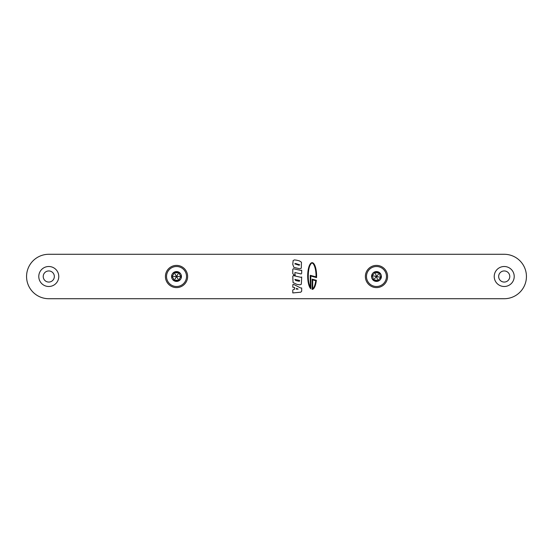 <?xml version="1.0" encoding="UTF-8"?>
<svg xmlns="http://www.w3.org/2000/svg" width="553" height="553" viewBox="0 0 553 553"><rect width="100%" height="100%" fill="white"/><g stroke="black" fill="none" stroke-linecap="round" stroke-linejoin="round"><path stroke-width="0.83" d="M176.525 266.505A9.995 9.995 0 0 0 167.87 281.498A9.995 9.995 0 0 0 185.186 281.498A9.995 9.995 0 0 0 176.525 266.505M176.525 265.392A11.108 11.108 0 0 1 186.147 282.051A11.108 11.108 0 0 1 166.902 282.051A11.108 11.108 0 0 1 176.525 265.392M376.475 266.505A9.995 9.995 0 0 0 367.814 281.498A9.995 9.995 0 0 0 385.13 281.498A9.995 9.995 0 0 0 376.475 266.505M376.475 265.392A11.108 11.108 0 0 1 386.098 282.051A11.108 11.108 0 0 1 366.853 282.051A11.108 11.108 0 0 1 376.475 265.392M504.218 254.283L48.782 254.283A22.217 22.217 0 0 0 26.565 276.5A22.217 22.217 0 0 0 48.782 298.717L504.218 298.717A22.217 22.217 0 0 0 526.435 276.5A22.217 22.217 0 0 0 504.218 254.283M299.885 284.836L296.892 284.366L293.055 282.562L292.779 276.327L293.311 275.615L300.88 277.302L301.689 277.012L301.337 284.214L299.885 284.836M316.357 280.302A13.369 4.459 90 0 1 312.134 289.413L312.134 279.168L316.357 280.302M294.915 274.094L295.316 275.18L293.712 274.8L292.779 273.535L292.779 269.442L293.304 268.723L300.88 270.424L301.689 270.134L301.689 273.251L301.171 273.963L294.915 272.539L294.915 274.094M301.682 287.982L301.689 291.168L300.804 292.191L292.779 292.938L292.779 290.083L293.781 289.226L294.714 289.212L294.714 287.56L292.779 287.228L292.903 284.477L293.871 284.498L300.59 287.968L301.682 287.982M316.565 277.592L310.8 276.044L310.8 288.797A13.369 4.459 90 0 1 307.814 272.843A13.369 4.459 90 0 1 312.929 262.889A13.369 4.459 90 0 1 316.565 277.592M293.857 267.382L292.772 264.431L293.138 260.553L294.5 259.896L296.733 260.221L299.36 260.864L301.447 262.184L301.309 268.17L299.892 268.806L293.857 267.382M504.218 266.505A9.995 9.995 0 0 1 512.88 281.498A9.995 9.995 0 0 1 495.564 281.498A9.995 9.995 0 0 1 504.218 266.505M48.782 266.505A9.995 9.995 0 0 1 57.436 281.498A9.995 9.995 0 0 1 40.12 281.498A9.995 9.995 0 0 1 48.782 266.505M295.675 280.523L299.277 281.318L299.643 280.883L299.643 280.495L294.901 279.396L295.675 280.523M312.694 288.694C314.049 287.857 315.072 285.203 315.749 280.717L312.694 279.894L312.694 288.694M298.129 289.101L296.443 288.313L296.443 289.171L298.129 289.101M310.24 275.318L316.026 276.866C316.261 267.078 312.632 260.318 310.738 264.21C307.745 267.631 307.364 282.327 310.24 287.069L310.24 275.318M294.79 263.843L298.986 265.219L299.747 264.852L295.475 263.47L294.79 263.843M504.218 270.949A5.551 5.551 0 0 0 499.407 279.279A5.551 5.551 0 0 0 509.03 279.279A5.551 5.551 0 0 0 504.218 270.949M48.782 270.949A5.551 5.551 0 0 0 43.97 279.279A5.551 5.551 0 0 0 53.593 279.279A5.551 5.551 0 0 0 48.782 270.949M371.879 276.161A3.256 3.256 0 0 1 373.054 279.59C373.33 278.214 372.936 277.074 371.879 276.161L371.644 275.553L372.086 275.083A3.256 3.256 0 0 0 374.471 272.346C374.208 273.721 373.413 274.634 372.086 275.083L371.879 276.161M375.079 272.429L375.515 271.993L374.471 272.346L375.079 272.429L376.475 276.5L379.303 273.251L379.068 272.684A3.256 3.256 0 0 1 375.515 271.993L379.711 272.788A4.922 4.922 0 0 0 374.879 271.848L374.879 271.848A4.922 4.922 0 0 0 373.24 280.212L373.054 279.59L373.648 279.749L376.475 276.5L372.252 275.671M373.648 279.749L373.883 280.316L373.24 280.212A4.922 4.922 0 0 0 378.072 281.152L378.48 280.654A3.256 3.256 0 0 1 380.865 277.917C379.538 278.366 378.743 279.279 378.48 280.654L377.436 281.007L373.883 280.316A3.256 3.256 0 0 1 377.436 281.007L378.072 281.152A4.922 4.922 0 0 0 381.307 277.447L380.865 277.917L381.072 276.839L381.307 277.447A4.922 4.922 0 0 0 379.711 272.788L379.897 273.41C379.621 274.786 380.015 275.926 381.072 276.839A3.256 3.256 0 0 1 379.897 273.41L379.303 273.251M380.699 277.329L376.475 276.5L377.872 280.571M171.948 277.053A3.256 3.256 0 0 1 173.76 280.191C173.766 278.788 173.165 277.744 171.948 277.053L171.948 275.947A3.256 3.256 0 0 0 173.76 272.809C173.766 274.212 173.165 275.256 171.948 275.947L171.948 277.053M174.375 272.774L174.713 272.263L174.064 272.235L173.76 272.809L174.375 272.774L176.525 276.5L178.681 272.774L178.336 272.263A3.256 3.256 0 0 1 174.713 272.263L178.985 272.235A4.922 4.922 0 0 0 174.064 272.235L174.064 272.235A4.922 4.922 0 0 0 174.064 280.765L173.76 280.191L174.375 280.226L176.525 276.5L172.218 276.5M174.375 280.226L174.713 280.737L174.064 280.765A4.922 4.922 0 0 0 178.985 280.765A0.615 0.615 0 0 0 178.985 280.758L179.29 280.191A3.256 3.256 0 0 1 181.101 277.053C179.884 277.744 179.283 278.788 179.29 280.191L178.336 280.737L174.713 280.737A3.256 3.256 0 0 1 178.336 280.737L178.985 280.765A4.922 4.922 0 0 0 181.446 276.5L181.101 277.053L181.101 275.947L181.446 276.5A4.922 4.922 0 0 0 178.985 272.235L179.29 272.809C179.283 274.212 179.884 275.256 181.101 275.947A3.256 3.256 0 0 1 179.29 272.809L178.681 272.774M180.831 276.5L176.525 276.5L178.681 280.226"/></g></svg>
